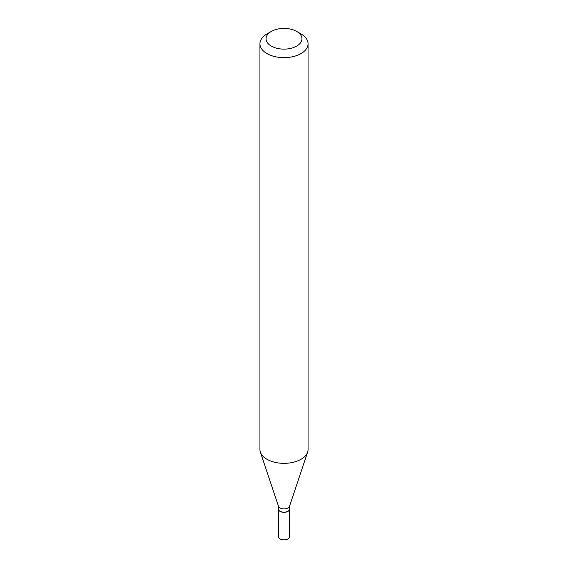<?xml version="1.0" encoding="UTF-8"?>
<svg xmlns="http://www.w3.org/2000/svg" width="568" height="568" viewBox="0 0 568 568"><rect width="100%" height="100%" fill="white"/><g stroke="black" fill="none" stroke-linecap="round" stroke-linejoin="round"><path stroke-width="0.85" d="M278.377 508.999A5.623 3.245 0 0 0 278.377 509.084L278.377 536.597A5.623 3.245 0 0 0 280.024 538.897A5.623 3.245 0 0 0 286.151 539.6A5.623 3.245 0 0 0 289.623 536.597L289.623 509.084A5.623 3.245 0 0 0 289.623 508.999M278.377 509.084A5.623 3.245 0 0 0 280.024 511.377A5.623 3.245 0 0 0 286.151 512.08A5.623 3.245 0 0 0 289.623 509.084M287.905 511.25A5.417 3.131 0 0 1 287.834 511.292A5.417 3.131 0 0 1 280.166 511.292L280.024 511.214A5.623 3.245 0 0 0 287.976 511.214A5.623 3.245 0 0 0 289.623 508.914L289.623 505.967M271.305 31.439L266.981 33.931A24.062 13.895 0 0 0 259.938 43.757L259.938 449.458A24.062 13.895 0 0 0 260.371 452.092L278.476 506.273A5.623 3.245 0 0 0 280.024 507.948A5.623 3.245 0 0 0 285.647 508.758A5.623 3.245 0 0 0 289.524 506.273L307.629 452.092A24.062 13.895 0 0 0 308.062 449.458L308.062 43.757A24.062 13.895 0 0 0 301.019 33.931L296.695 31.439A17.949 10.366 0 0 0 271.305 31.439A17.949 10.366 0 0 0 271.305 46.093A17.949 10.366 0 0 0 296.695 46.093A17.949 10.366 0 0 0 296.695 31.439L301.019 33.931M259.938 43.757A24.062 13.895 0 0 0 266.981 53.584A24.062 13.895 0 0 0 293.209 56.594A24.062 13.895 0 0 0 308.062 43.757M260.371 452.092A24.062 13.895 0 0 0 266.981 459.285A24.062 13.895 0 0 0 291.05 462.742A24.062 13.895 0 0 0 307.629 452.092M278.377 505.967L278.377 508.914A5.623 3.245 0 0 0 280.024 511.214L280.166 511.292"/></g></svg>
